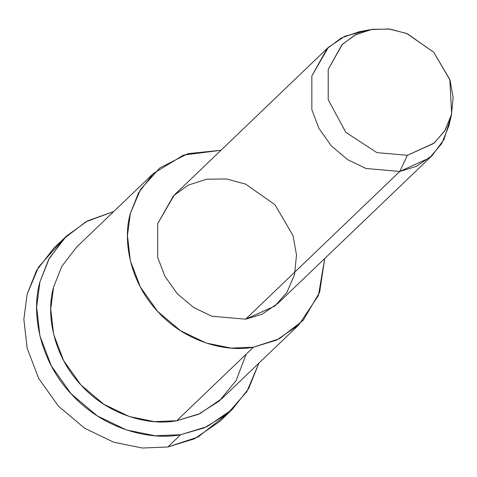 <?xml version="1.0" encoding="UTF-8"?>
<svg xmlns="http://www.w3.org/2000/svg" width="477" height="477" viewBox="0 0 477 477"><rect width="100%" height="100%" fill="white"/><g stroke="black" fill="none" stroke-linecap="round" stroke-linejoin="round"><path stroke-width="0.72" d="M225.693 415.151L198.074 437.015L167.862 446.985L142.349 448.028L113.735 442.227L84.578 428.197L58.409 406.154L38.625 378.297L27.141 348.18L23.85 319.334L27.141 294.16L38.619 266.959L60.281 242.572M370.802 29.562L359.151 31.738L341.353 37.939L327.133 48.565L311.839 75.944L311.839 109.71L319.018 128.534L331.384 145.938L347.733 159.717L365.96 168.488L399.786 171.458L407.376 155.311L376.931 152.634L345.813 132.344L328.224 99.735L328.224 69.35L341.985 44.707L354.787 35.143L370.802 29.562L389.077 28.972L406.732 33.497L433.766 52.285L449.793 79.409L451.677 113.949L445.053 130.328L434.237 143.052L407.376 155.311L399.786 171.458L429.628 157.839L441.648 143.702L449.012 125.499L451.677 113.949M407.376 155.311L433.766 143.452L444.534 131.169L451.355 115.285L453.15 97.529L450.002 80.053L433.766 52.285L407.382 33.76L390.15 29.103L372.203 29.318L355.687 34.678L342.432 44.26L328.224 69.35L328.224 99.735L345.813 132.344L376.931 152.634L407.376 155.311M450.109 119.477L443.944 139.57L432.12 155.585L416.403 166.36L399.786 171.458L365.96 168.488L347.733 159.717L331.384 145.938L319.018 128.534L311.839 109.71L311.839 75.944L328.373 47.342L344.811 36.24L365.215 30.898M328.373 47.342L174.23 195.075L157.702 223.677L157.702 257.443L164.881 276.261L177.241 293.671L193.596 307.45L211.824 316.221L245.649 319.191L399.786 171.458L245.649 319.191L262.261 314.093L277.978 303.318L432.12 155.585M153.487 173.425L76.755 246.961L61.855 266.273L53.609 287.005L50.729 309.036L53.609 334.276L63.662 360.63L80.971 384.999L103.867 404.293L129.38 416.564L154.417 421.638L176.74 420.726L253.466 347.19L279.325 338.771L303.122 320.413L319.626 292.347L324.712 258.528L318.427 295.537L298.727 324.968L276.726 340.047L253.466 347.19L231.142 348.103L206.106 343.029L180.592 330.752L157.696 311.463L140.387 287.088L130.334 260.74L127.454 235.495L130.34 213.469L138.586 192.732L153.487 173.425L183.567 155.043L220.97 150.285L187.95 153.636L159.914 167.874L140.56 189.381L130.34 213.469C122.696 239.359 129.195 281.215 157.696 311.463C185.493 342.355 226.855 352.479 253.466 347.19L176.74 420.726L200 413.583L222.002 398.504L298.727 324.968M245.649 319.191L211.824 316.221L193.596 307.45L177.241 293.671L164.881 276.261L157.702 257.443L157.702 223.677L173.485 195.803L188.212 185.154L206.565 179.203L226.509 178.964L245.655 184.134L274.967 204.722L293.009 235.566L296.509 254.986L294.512 274.716L286.933 292.365L274.967 306.013L245.649 319.191M66.381 236.139L53.597 248.392L36.568 270.465L27.141 294.16L23.85 319.334L27.141 348.18L38.625 378.297L58.409 406.154L84.578 428.197L113.735 442.227L142.349 448.028L167.862 446.985L180.646 434.726L204.603 427.75L227.726 413.499L246.889 391.51L258.945 363.092L248.606 388.666L232.377 409.332L207.227 426.563L180.646 434.726L155.138 435.769L126.524 429.968L97.362 415.944L71.198 393.895L51.415 366.038L39.931 335.927L36.64 307.075L39.931 281.901L49.358 258.206L66.381 236.139L87.649 220.839L113.705 211.549L85.926 221.763L63.793 238.721L48.547 259.685L39.931 281.901C31.196 311.487 38.619 359.33 71.198 393.895C102.96 429.205 150.237 440.772 180.646 434.726L167.862 446.985L194.443 438.822L219.587 421.585L232.377 409.332M246.126 354.226L236.157 380.509L219.265 401.014L198.444 414.298L176.74 420.726C150.13 426.021 108.768 415.896 80.971 384.999C52.464 354.751 45.965 312.894 53.609 287.005"/></g></svg>
